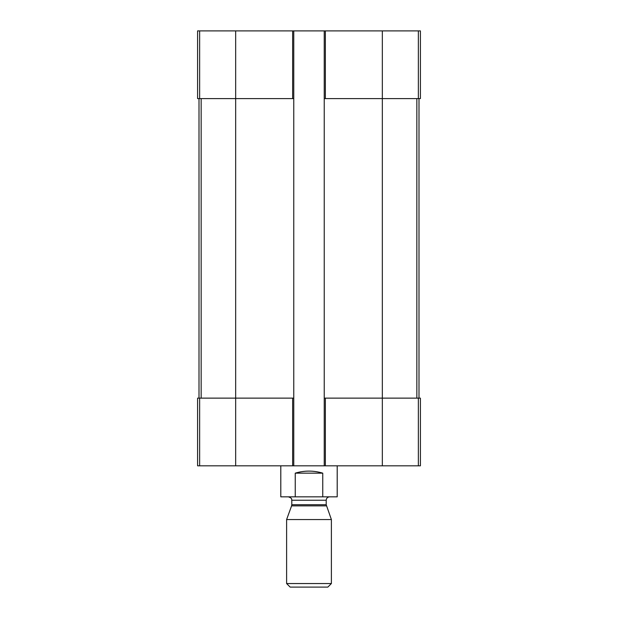 <?xml version="1.0" encoding="UTF-8"?>
<svg xmlns="http://www.w3.org/2000/svg" width="618" height="618" viewBox="0 0 618 618"><rect width="100%" height="100%" fill="white"/><g stroke="black" fill="none" stroke-linecap="round" stroke-linejoin="round"><path stroke-width="0.93" d="M325.362 30.9L325.362 98.594L324.234 98.594L324.234 30.9L420.41 30.9L420.41 98.594L382.333 98.594L382.333 465.817L197.59 465.817L197.59 398.131L199.637 398.131L199.637 465.817M325.362 98.594L382.333 98.594L382.333 30.9M418.363 398.131L418.363 465.817L420.41 465.817L420.41 398.131L324.234 398.131L324.234 98.594M324.234 398.131L324.234 465.817M324.234 30.9L293.766 30.9L293.766 465.817M293.766 98.594L197.59 98.594L197.59 30.9L199.637 30.9L199.637 98.594M293.766 30.9L199.637 30.9M418.363 465.817L382.333 465.817M293.766 398.131L292.638 398.131L292.638 465.817M235.667 30.9L235.667 398.131L292.638 398.131M235.667 465.817L235.667 398.131L199.637 398.131M199.004 98.594L199.004 398.131M418.996 98.594L418.996 398.131M280.796 465.817L280.796 496.841L337.204 496.841L337.204 465.817M295.249 496.841L295.249 473.149L322.75 473.149C313.581 470.422 304.419 470.422 295.249 473.149M322.75 496.841L322.75 473.149M286.613 583.546L290.166 587.1L327.834 587.1L331.387 583.546L331.387 519.545L286.613 519.545L286.613 583.546L331.387 583.546M326.412 505.864L291.588 505.864L291.796 504.713L326.204 504.713L331.387 519.545M326.204 504.713L326.204 500.232C326.404 498.17 327.532 497.042 329.587 496.841M418.363 30.9L418.363 98.594M292.638 30.9L292.638 98.594M325.362 398.131L325.362 465.817M201.151 98.594L201.151 398.131M416.849 98.594L416.849 398.131M291.796 504.713L291.796 500.232L326.204 500.232M291.588 505.864L286.613 519.545M291.796 500.232C291.248 499.583 293.141 498.618 288.413 496.841"/></g></svg>
